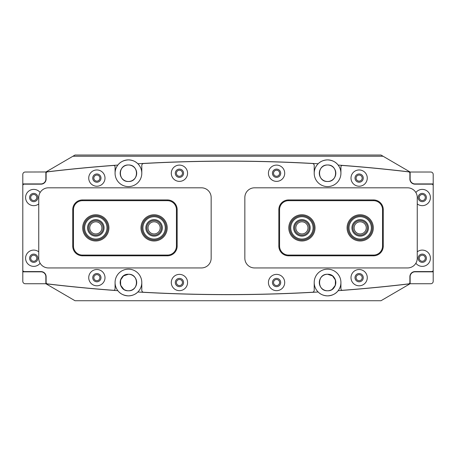 <?xml version="1.0" encoding="UTF-8"?>
<svg xmlns="http://www.w3.org/2000/svg" width="456" height="456" viewBox="0 0 456 456"><rect width="100%" height="100%" fill="white"/><g stroke="black" fill="none" stroke-linecap="round" stroke-linejoin="round"><path stroke-width="0.68" d="M241.355 300.732L214.645 300.732M179.43 279.482A3.038 3.038 0 0 0 176.398 282.515A3.038 3.038 0 0 0 179.43 285.553A3.038 3.038 0 0 0 182.468 282.515A3.038 3.038 0 0 0 179.43 279.482M276.57 279.482A3.038 3.038 0 0 0 273.532 282.515A3.038 3.038 0 0 0 276.57 285.553A3.038 3.038 0 0 0 279.602 282.515A3.038 3.038 0 0 0 276.57 279.482M96.866 274.626A3.038 3.038 0 0 0 93.833 277.658A3.038 3.038 0 0 0 96.866 280.696A3.038 3.038 0 0 0 99.904 277.658A3.038 3.038 0 0 0 96.866 274.626M359.134 274.626A3.038 3.038 0 0 0 356.096 277.658A3.038 3.038 0 0 0 359.134 280.696A3.038 3.038 0 0 0 362.167 277.658A3.038 3.038 0 0 0 359.134 274.626M179.43 170.202A3.038 3.038 0 0 0 176.398 173.24A3.038 3.038 0 0 0 179.43 176.272A3.038 3.038 0 0 0 182.468 173.24A3.038 3.038 0 0 0 179.43 170.202M276.57 170.202A3.038 3.038 0 0 0 273.532 173.24A3.038 3.038 0 0 0 276.57 176.272A3.038 3.038 0 0 0 279.602 173.24A3.038 3.038 0 0 0 276.57 170.202M96.866 175.058A3.038 3.038 0 0 0 93.833 178.096A3.038 3.038 0 0 0 96.866 181.135A3.038 3.038 0 0 0 99.904 178.096A3.038 3.038 0 0 0 96.866 175.058M359.134 175.058A3.038 3.038 0 0 0 356.096 178.096A3.038 3.038 0 0 0 359.134 181.135A3.038 3.038 0 0 0 362.167 178.096A3.038 3.038 0 0 0 359.134 175.058M332.173 289.366L335.325 285.331L335.456 280.092L332.498 275.897L327.562 274.261C338.215 273.748 338.227 291.276 327.562 290.774C316.903 291.287 316.92 273.748 327.562 274.261C316.909 273.748 316.903 291.276 327.562 290.774A8.259 8.259 0 0 1 319.308 282.515A8.259 8.259 0 0 1 327.562 274.261A8.259 8.259 0 0 1 335.821 282.515A8.259 8.259 0 0 1 327.562 290.774M123.827 289.366L120.675 285.331L120.544 280.092L123.502 275.897L128.438 274.261C117.785 273.748 117.773 291.276 128.438 290.774C139.097 291.287 139.08 273.748 128.438 274.261A8.259 8.259 0 0 0 120.179 282.515A8.259 8.259 0 0 0 128.438 290.774A8.259 8.259 0 0 0 136.692 282.515A8.259 8.259 0 0 0 128.438 274.261C139.091 273.748 139.097 291.276 128.438 290.774M327.562 181.494A8.259 8.259 0 0 1 319.308 173.24A8.259 8.259 0 0 1 327.562 164.981C316.874 164.553 316.869 181.933 327.562 181.494C316.874 181.933 316.874 164.542 327.562 164.981C338.249 164.553 338.261 181.933 327.562 181.494C338.255 181.933 338.255 164.542 327.562 164.981A8.259 8.259 0 0 1 335.821 173.24A8.259 8.259 0 0 1 327.562 181.494M410.024 283.792L380.988 300.732L75.012 300.732L45.976 283.792A1529.891 1529.891 0 0 0 117.87 290.689A13.355 13.355 0 0 1 128.438 269.16A13.355 13.355 0 0 1 137.843 292C135.586 294.371 132.451 295.665 128.438 295.876C123.673 295.545 120.15 293.818 117.87 290.689A13.355 13.355 0 0 0 137.843 292A1529.891 1529.891 0 0 0 318.157 292C320.414 294.371 323.549 295.665 327.562 295.876A13.355 13.355 0 0 1 315.216 277.43A13.355 13.355 0 0 1 339.555 276.632A13.355 13.355 0 0 1 338.13 290.689A1529.891 1529.891 0 0 0 410.024 283.792L410.132 276.689A4.856 4.856 0 0 1 414.988 271.833L433.2 271.833L433.2 281.301A2.428 2.428 0 0 1 430.772 283.735L410.132 283.735L410.132 276.689M410.132 179.065L410.132 172.026L430.772 172.026A2.428 2.428 0 0 1 433.2 174.454L433.2 183.922L414.988 183.922A4.856 4.856 0 0 1 410.132 179.065L410.024 171.963A1529.891 1529.891 0 0 0 338.13 165.066C335.844 161.937 332.327 160.21 327.562 159.885A13.355 13.355 0 0 1 339.555 179.122A13.355 13.355 0 0 1 315.216 178.325A13.355 13.355 0 0 1 327.562 159.885C323.543 160.096 320.408 161.39 318.157 163.755A1529.891 1529.891 0 0 0 137.843 163.755A13.355 13.355 0 0 0 116.445 179.122A13.355 13.355 0 0 0 140.784 178.325A13.355 13.355 0 0 0 137.843 163.755C135.592 161.39 132.457 160.096 128.438 159.885C123.673 160.21 120.156 161.937 117.87 165.066A1529.891 1529.891 0 0 0 45.976 171.963L72.931 156.243L383.068 156.243L380.988 155.029L75.012 155.029L72.931 156.243M126.802 290.609L125.24 290.13M128.438 164.981A8.259 8.259 0 0 0 120.179 173.24A8.259 8.259 0 0 0 128.438 181.494C117.745 181.933 117.745 164.542 128.438 164.981C117.751 164.553 117.739 181.933 128.438 181.494C139.126 181.933 139.126 164.542 128.438 164.981C139.126 164.553 139.131 181.933 128.438 181.494A8.259 8.259 0 0 0 136.692 173.24A8.259 8.259 0 0 0 128.438 164.981M45.976 283.792L45.868 275.133L45.868 283.735L25.228 283.735A2.428 2.428 0 0 1 22.8 281.301L22.8 174.454A2.428 2.428 0 0 1 25.228 172.026L45.976 171.963M410.024 171.963L383.068 156.243M144.461 300.732L111.68 300.732M45.868 179.065L45.868 172.026L45.868 179.065A4.856 4.856 0 0 1 41.011 183.922L22.8 183.922M338.13 290.689A13.355 13.355 0 0 1 327.562 295.876C332.327 295.545 335.85 293.818 338.13 290.689M329.198 290.609L330.76 290.13M354.118 227.88A6.071 6.071 0 0 0 360.189 233.951A6.071 6.071 0 0 0 366.259 227.88A6.071 6.071 0 0 0 360.189 221.81A6.071 6.071 0 0 0 354.118 227.88M295.836 227.88A6.071 6.071 0 0 0 301.906 233.951A6.071 6.071 0 0 0 307.982 227.88A6.071 6.071 0 0 0 301.906 221.81A6.071 6.071 0 0 0 295.836 227.88M101.882 227.88A6.071 6.071 0 0 0 95.811 221.81A6.071 6.071 0 0 0 89.741 227.88A6.071 6.071 0 0 0 95.811 233.951A6.071 6.071 0 0 0 101.882 227.88M160.164 227.88A6.071 6.071 0 0 0 154.094 221.81A6.071 6.071 0 0 0 148.018 227.88A6.071 6.071 0 0 0 154.094 233.951A6.071 6.071 0 0 0 160.164 227.88M351.604 300.732L290.894 300.732M88.732 277.658A8.134 8.134 0 0 0 96.866 285.798A8.134 8.134 0 0 0 105 277.658A8.134 8.134 0 0 0 96.866 269.524A8.134 8.134 0 0 0 88.732 277.658M92.739 277.658A4.127 4.127 0 0 0 96.866 281.791A4.127 4.127 0 0 0 100.993 277.658A4.127 4.127 0 0 0 96.866 273.532A4.127 4.127 0 0 0 92.739 277.658M351 277.658A8.134 8.134 0 0 0 359.134 285.798A8.134 8.134 0 0 0 367.268 277.658A8.134 8.134 0 0 0 359.134 269.524A8.134 8.134 0 0 0 351 277.658M355.007 277.658A4.127 4.127 0 0 0 359.134 281.791A4.127 4.127 0 0 0 363.261 277.658A4.127 4.127 0 0 0 359.134 273.532A4.127 4.127 0 0 0 355.007 277.658M38.743 251.826A8.134 8.134 0 0 0 25.593 258.233A8.134 8.134 0 0 0 40.134 263.249M29.6 258.233A4.127 4.127 0 0 0 33.727 262.36A4.127 4.127 0 0 0 37.854 258.233A4.127 4.127 0 0 0 33.727 254.106A4.127 4.127 0 0 0 29.6 258.233M415.866 263.249A8.134 8.134 0 0 0 430.407 258.233A8.134 8.134 0 0 0 417.257 251.826M418.146 258.233A4.127 4.127 0 0 0 422.273 262.36A4.127 4.127 0 0 0 426.4 258.233A4.127 4.127 0 0 0 422.273 254.106A4.127 4.127 0 0 0 418.146 258.233M171.296 282.515A8.134 8.134 0 0 0 179.43 290.654A8.134 8.134 0 0 0 187.57 282.515A8.134 8.134 0 0 0 179.43 274.381A8.134 8.134 0 0 0 171.296 282.515M175.303 282.515A4.127 4.127 0 0 0 179.43 286.647A4.127 4.127 0 0 0 183.563 282.515A4.127 4.127 0 0 0 179.43 278.388A4.127 4.127 0 0 0 175.303 282.515M268.43 282.515A8.134 8.134 0 0 0 276.57 290.654A8.134 8.134 0 0 0 284.704 282.515A8.134 8.134 0 0 0 276.57 274.381A8.134 8.134 0 0 0 268.43 282.515M272.437 282.515A4.127 4.127 0 0 0 276.57 286.647A4.127 4.127 0 0 0 280.696 282.515A4.127 4.127 0 0 0 276.57 278.388A4.127 4.127 0 0 0 272.437 282.515M88.732 178.096A8.134 8.134 0 0 0 96.866 186.23A8.134 8.134 0 0 0 105 178.096A8.134 8.134 0 0 0 96.866 169.963A8.134 8.134 0 0 0 88.732 178.096M92.739 178.096A4.127 4.127 0 0 0 96.866 182.223A4.127 4.127 0 0 0 100.993 178.096A4.127 4.127 0 0 0 96.866 173.97A4.127 4.127 0 0 0 92.739 178.096M351 178.096A8.134 8.134 0 0 0 359.134 186.23A8.134 8.134 0 0 0 367.268 178.096A8.134 8.134 0 0 0 359.134 169.963A8.134 8.134 0 0 0 351 178.096M355.007 178.096A4.127 4.127 0 0 0 359.134 182.223A4.127 4.127 0 0 0 363.261 178.096A4.127 4.127 0 0 0 359.134 173.97A4.127 4.127 0 0 0 355.007 178.096M40.134 192.512A8.134 8.134 0 0 0 25.593 197.522A8.134 8.134 0 0 0 38.743 203.929M29.6 197.522A4.127 4.127 0 0 0 33.727 201.655A4.127 4.127 0 0 0 37.854 197.522A4.127 4.127 0 0 0 33.727 193.395A4.127 4.127 0 0 0 29.6 197.522M417.257 203.929A8.134 8.134 0 0 0 430.407 197.522A8.134 8.134 0 0 0 415.866 192.512M418.146 197.522A4.127 4.127 0 0 0 422.273 201.655A4.127 4.127 0 0 0 426.4 197.522A4.127 4.127 0 0 0 422.273 193.395A4.127 4.127 0 0 0 418.146 197.522M171.296 173.24A8.134 8.134 0 0 0 179.43 181.374A8.134 8.134 0 0 0 187.57 173.24A8.134 8.134 0 0 0 179.43 165.106A8.134 8.134 0 0 0 171.296 173.24M175.303 173.24A4.127 4.127 0 0 0 179.43 177.367A4.127 4.127 0 0 0 183.563 173.24A4.127 4.127 0 0 0 179.43 169.113A4.127 4.127 0 0 0 175.303 173.24M268.43 173.24A8.134 8.134 0 0 0 276.57 181.374A8.134 8.134 0 0 0 284.704 173.24A8.134 8.134 0 0 0 276.57 165.106A8.134 8.134 0 0 0 268.43 173.24M272.437 173.24A4.127 4.127 0 0 0 276.57 177.367A4.127 4.127 0 0 0 280.696 173.24A4.127 4.127 0 0 0 276.57 169.113A4.127 4.127 0 0 0 272.437 173.24M141.793 282.515L141.793 290.312A1.944 1.944 0 0 0 143.629 292.256A1529.891 1529.891 0 0 0 312.371 292.256A1.944 1.944 0 0 0 314.207 290.312L314.207 282.515A13.355 13.355 0 0 1 327.562 269.16A13.355 13.355 0 0 1 340.923 282.515L340.923 288.842A1.459 1.459 0 0 0 342.484 290.295A1529.891 1529.891 0 0 0 408.604 283.883A1.459 1.459 0 0 0 409.887 282.441L409.887 276.689A5.101 5.101 0 0 1 414.988 271.588L431.741 271.588A1.459 1.459 0 0 0 433.2 270.134L433.2 185.626A1.459 1.459 0 0 0 431.741 184.167L414.988 184.167A5.101 5.101 0 0 1 409.887 179.065L409.887 173.32A1.459 1.459 0 0 0 408.604 171.872A1529.891 1529.891 0 0 0 342.484 165.465A1.459 1.459 0 0 0 340.923 166.919L340.923 173.24A13.355 13.355 0 0 1 327.562 186.595A13.355 13.355 0 0 1 314.207 173.24L314.207 165.442A1.944 1.944 0 0 0 312.371 163.505A1529.891 1529.891 0 0 0 143.629 163.505A1.944 1.944 0 0 0 141.793 165.442L141.793 173.24A13.355 13.355 0 0 1 128.438 186.595A13.355 13.355 0 0 1 115.077 173.24L115.077 166.919A1.459 1.459 0 0 0 113.515 165.465A1529.891 1529.891 0 0 0 47.395 171.872A1.459 1.459 0 0 0 46.113 173.32L46.113 179.065A5.101 5.101 0 0 1 41.011 184.167L24.259 184.167A1.459 1.459 0 0 0 22.8 185.626L22.8 270.134A1.459 1.459 0 0 0 24.259 271.588L41.011 271.588A5.101 5.101 0 0 1 46.113 276.689L46.113 282.441A1.459 1.459 0 0 0 47.395 283.883A1529.891 1529.891 0 0 0 113.515 290.295A1.459 1.459 0 0 0 115.077 288.842L115.077 282.515A13.355 13.355 0 0 1 128.438 269.16A13.355 13.355 0 0 1 141.793 282.515M30.694 197.522A3.038 3.038 0 0 0 33.727 200.56A3.038 3.038 0 0 0 36.765 197.522A3.038 3.038 0 0 0 33.727 194.49A3.038 3.038 0 0 0 30.694 197.522M30.694 258.233A3.038 3.038 0 0 0 33.727 261.271A3.038 3.038 0 0 0 36.765 258.233A3.038 3.038 0 0 0 33.727 255.2A3.038 3.038 0 0 0 30.694 258.233M22.8 271.833L41.011 271.833A4.856 4.856 0 0 1 45.868 276.689M425.305 258.233A3.038 3.038 0 0 0 422.273 255.2A3.038 3.038 0 0 0 419.235 258.233A3.038 3.038 0 0 0 422.273 261.271A3.038 3.038 0 0 0 425.305 258.233M425.305 197.522A3.038 3.038 0 0 0 422.273 194.49A3.038 3.038 0 0 0 419.235 197.522A3.038 3.038 0 0 0 422.273 200.56A3.038 3.038 0 0 0 425.305 197.522M433.2 183.922L433.2 271.833M288.796 227.88A13.116 13.116 0 0 1 301.906 214.765A13.116 13.116 0 0 1 315.022 227.88A13.116 13.116 0 0 1 301.906 240.99A13.116 13.116 0 0 1 288.796 227.88M347.079 227.88A13.116 13.116 0 0 1 360.189 214.765A13.116 13.116 0 0 1 373.304 227.88A13.116 13.116 0 0 1 360.189 240.99A13.116 13.116 0 0 1 347.079 227.88M288.551 255.805A9.713 9.713 0 0 1 278.838 246.092L278.838 209.663A9.713 9.713 0 0 1 288.551 199.95L373.544 199.95A9.713 9.713 0 0 1 383.262 209.663L383.262 246.092A9.713 9.713 0 0 1 373.544 255.805L288.551 255.805L288.551 255.075L373.544 255.075A8.983 8.983 0 0 0 382.533 246.092L382.533 209.663A8.983 8.983 0 0 0 373.544 200.68L288.551 200.68A8.983 8.983 0 0 0 279.568 209.663L279.568 246.092A8.983 8.983 0 0 0 288.551 255.075M82.696 227.88A13.116 13.116 0 0 1 95.811 214.765A13.116 13.116 0 0 1 108.921 227.88A13.116 13.116 0 0 1 95.811 240.99A13.116 13.116 0 0 1 82.696 227.88M140.978 227.88A13.116 13.116 0 0 1 154.094 214.765A13.116 13.116 0 0 1 167.204 227.88A13.116 13.116 0 0 1 154.094 240.99A13.116 13.116 0 0 1 140.978 227.88M82.456 255.805A9.713 9.713 0 0 1 72.738 246.092L72.738 209.663A9.713 9.713 0 0 1 82.456 199.95L167.449 199.95A9.713 9.713 0 0 1 177.162 209.663L177.162 246.092A9.713 9.713 0 0 1 167.449 255.805L82.456 255.805L82.456 255.075L167.449 255.075A8.983 8.983 0 0 0 176.432 246.092L176.432 209.663A8.983 8.983 0 0 0 167.449 200.68L82.456 200.68A8.983 8.983 0 0 0 73.467 209.663L73.467 246.092A8.983 8.983 0 0 0 82.456 255.075M211.156 258.233A9.713 9.713 0 0 1 201.444 267.946L48.456 267.946A9.713 9.713 0 0 1 38.743 258.233L38.743 197.522A9.713 9.713 0 0 1 48.456 187.809L201.444 187.809A9.713 9.713 0 0 1 211.156 197.522L211.156 258.233M417.257 258.233A9.713 9.713 0 0 1 407.544 267.946L254.556 267.946A9.713 9.713 0 0 1 244.843 258.233L244.843 197.522A9.713 9.713 0 0 1 254.556 187.809L407.544 187.809A9.713 9.713 0 0 1 417.257 197.522L417.257 258.233M84.674 228.724A11.172 11.172 0 0 0 96.655 239.018A11.172 11.172 0 0 0 106.949 227.031A11.172 11.172 0 0 0 94.962 216.742A11.172 11.172 0 0 0 84.674 228.724M107.918 226.963A12.141 12.141 0 0 1 96.729 239.987A12.141 12.141 0 0 1 83.704 228.798A12.141 12.141 0 0 1 94.894 215.773A12.141 12.141 0 0 1 107.918 226.963M87.575 228.502A8.259 8.259 0 0 1 95.184 219.644A8.259 8.259 0 0 1 104.042 227.253A8.259 8.259 0 0 1 96.433 236.111A8.259 8.259 0 0 1 87.575 228.502M103.073 227.327A7.285 7.285 0 0 0 95.258 220.613A7.285 7.285 0 0 0 88.544 228.427A7.285 7.285 0 0 0 96.358 235.142A7.285 7.285 0 0 0 103.073 227.327M143.019 229.339A11.172 11.172 0 0 0 155.553 238.955A11.172 11.172 0 0 0 165.163 226.415A11.172 11.172 0 0 0 152.629 216.805A11.172 11.172 0 0 0 143.019 229.339M166.126 226.29A12.141 12.141 0 0 1 155.684 239.919A12.141 12.141 0 0 1 142.055 229.471A12.141 12.141 0 0 1 152.504 215.842A12.141 12.141 0 0 1 166.126 226.29M145.909 228.958A8.259 8.259 0 0 1 153.011 219.695A8.259 8.259 0 0 1 162.279 226.797A8.259 8.259 0 0 1 155.171 236.065A8.259 8.259 0 0 1 145.909 228.958M161.316 226.923A7.285 7.285 0 0 0 153.136 220.658A7.285 7.285 0 0 0 146.866 228.832A7.285 7.285 0 0 0 155.046 235.102A7.285 7.285 0 0 0 161.316 226.923M349.022 227.607A11.172 11.172 0 0 0 359.921 239.047A11.172 11.172 0 0 0 371.355 228.148A11.172 11.172 0 0 0 360.462 216.714A11.172 11.172 0 0 0 349.022 227.607M372.33 228.171A12.141 12.141 0 0 1 359.898 240.016A12.141 12.141 0 0 1 348.053 227.584A12.141 12.141 0 0 1 360.485 215.739A12.141 12.141 0 0 1 372.33 228.171M351.935 227.681A8.259 8.259 0 0 1 360.388 219.627A8.259 8.259 0 0 1 368.442 228.08A8.259 8.259 0 0 1 359.989 236.134A8.259 8.259 0 0 1 351.935 227.681M367.473 228.057A7.285 7.285 0 0 0 360.365 220.596A7.285 7.285 0 0 0 352.91 227.704A7.285 7.285 0 0 0 360.012 235.159A7.285 7.285 0 0 0 367.473 228.057M293.031 234.658A11.172 11.172 0 0 0 308.689 236.761A11.172 11.172 0 0 0 310.787 221.103A11.172 11.172 0 0 0 295.129 219A11.172 11.172 0 0 0 293.031 234.658M311.562 220.51A12.141 12.141 0 0 1 309.276 237.53A12.141 12.141 0 0 1 292.256 235.245A12.141 12.141 0 0 1 294.542 218.225A12.141 12.141 0 0 1 311.562 220.51M295.345 232.891A8.259 8.259 0 0 1 296.902 221.314A8.259 8.259 0 0 1 308.473 222.87A8.259 8.259 0 0 1 306.916 234.441A8.259 8.259 0 0 1 295.345 232.891M307.697 223.457A7.285 7.285 0 0 0 297.489 222.089A7.285 7.285 0 0 0 296.115 232.298A7.285 7.285 0 0 0 306.329 233.671A7.285 7.285 0 0 0 307.697 223.457M373.544 199.95L373.544 200.68M288.551 200.68L288.551 199.95M279.568 209.663L278.838 209.663M383.262 209.663L382.533 209.663M279.568 246.092L278.838 246.092M383.262 246.092L382.533 246.092M373.544 255.805L373.544 255.075M167.449 199.95L167.449 200.68M82.456 200.68L82.456 199.95M73.467 209.663L72.738 209.663M177.162 209.663L176.432 209.663M73.467 246.092L72.738 246.092M177.162 246.092L176.432 246.092M167.449 255.805L167.449 255.075"/></g></svg>
